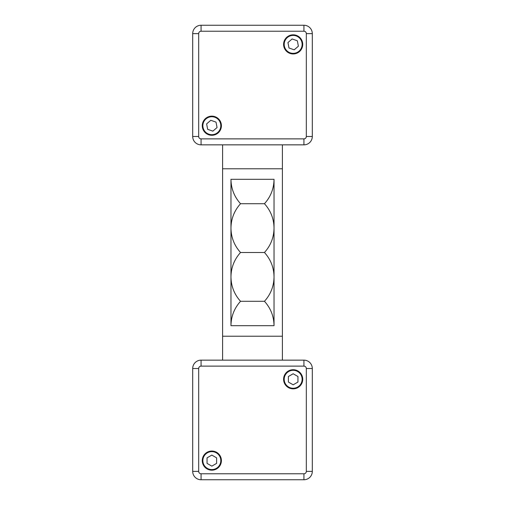 <?xml version="1.0" encoding="UTF-8"?>
<svg xmlns="http://www.w3.org/2000/svg" width="505" height="505" viewBox="0 0 505 505"><rect width="100%" height="100%" fill="white"/><g stroke="black" fill="none" stroke-linecap="round" stroke-linejoin="round"><path stroke-width="0.76" d="M264.462 203.711L240.538 203.711C234.295 196.78 231.101 188.649 230.968 179.313L274.032 179.313L274.032 228.102C273.899 218.772 270.705 210.642 264.462 203.711C270.705 196.78 273.899 188.649 274.032 179.313M264.462 252.5C270.705 245.569 273.899 237.438 274.032 228.102L274.032 276.898C273.899 267.562 270.705 259.431 264.462 252.5L240.538 252.5C234.295 245.569 231.101 237.438 230.968 228.102C231.101 218.772 234.295 210.642 240.538 203.711M240.538 252.5C234.295 259.431 231.101 267.562 230.968 276.898L230.968 325.687C231.101 316.351 234.295 308.22 240.538 301.289C234.295 294.358 231.101 286.228 230.968 276.898L230.968 179.313M264.462 301.289C270.705 294.358 273.899 286.228 274.032 276.898L274.032 325.687C273.899 316.351 270.705 308.22 264.462 301.289L240.538 301.289M222.598 360.147L222.598 336.223L282.402 336.223L282.402 168.777L222.598 168.777L222.598 336.223M222.598 144.853L222.598 168.777M282.402 360.147L282.402 336.223M282.402 144.853L282.402 168.777M302.735 44.389A9.57 9.57 0 0 1 293.165 53.953A9.57 9.57 0 0 1 283.595 44.389A9.57 9.57 0 0 1 293.165 34.82A9.57 9.57 0 0 1 302.735 44.389M221.405 125.72A9.57 9.57 0 0 1 211.835 135.29A9.57 9.57 0 0 1 202.265 125.72A9.57 9.57 0 0 1 211.835 116.15A9.57 9.57 0 0 1 221.405 125.72M303.928 31.228L303.928 25.25A8.37 8.37 0 0 1 309.849 27.699A8.37 8.37 0 0 0 303.928 25.25L201.072 25.25A8.37 8.37 0 0 0 192.695 33.62L192.695 136.483A8.37 8.37 0 0 0 201.072 144.853L303.928 144.853A8.37 8.37 0 0 0 312.305 136.483L312.305 33.62A8.37 8.37 0 0 0 309.849 27.699A8.37 8.37 0 0 1 312.305 33.62L306.32 33.62L306.32 136.483A2.392 2.392 0 0 1 303.928 138.875L201.072 138.875A2.392 2.392 0 0 1 198.68 136.483L198.68 33.62A2.392 2.392 0 0 1 201.072 31.228L303.928 31.228A2.392 2.392 0 0 1 306.32 33.62M302.735 379.28A9.57 9.57 0 0 1 293.165 388.85A9.57 9.57 0 0 1 283.595 379.28A9.57 9.57 0 0 1 293.165 369.71A9.57 9.57 0 0 1 302.735 379.28M221.405 460.61A9.57 9.57 0 0 1 211.835 470.18A9.57 9.57 0 0 1 202.265 460.61A9.57 9.57 0 0 1 211.835 451.047A9.57 9.57 0 0 1 221.405 460.61M303.928 366.125L303.928 360.147A8.37 8.37 0 0 1 309.849 362.596A8.37 8.37 0 0 0 303.928 360.147L201.072 360.147A8.37 8.37 0 0 0 192.695 368.517L192.695 471.38A8.37 8.37 0 0 0 201.072 479.75L303.928 479.75A8.37 8.37 0 0 0 312.305 471.38L312.305 368.517A8.37 8.37 0 0 0 309.849 362.596A8.37 8.37 0 0 1 312.305 368.517L306.32 368.517L306.32 471.38A2.392 2.392 0 0 1 303.928 473.772L201.072 473.772A2.392 2.392 0 0 1 198.68 471.38L198.68 368.517A2.392 2.392 0 0 1 201.072 366.125L303.928 366.125A2.392 2.392 0 0 1 306.32 368.517M306.32 471.38L312.305 471.38A8.37 8.37 0 0 1 303.928 479.75L303.928 473.772M201.072 473.772L201.072 479.75A8.37 8.37 0 0 1 192.695 471.38L198.68 471.38M198.68 368.517L192.695 368.517A8.37 8.37 0 0 1 201.072 360.147L201.072 366.125M306.32 136.483L312.305 136.483A8.37 8.37 0 0 1 303.928 144.853L303.928 138.875M201.072 138.875L201.072 144.853A8.37 8.37 0 0 1 192.695 136.483L198.68 136.483M198.68 33.62L192.695 33.62A8.37 8.37 0 0 1 201.072 25.25L201.072 31.228M217.049 127.538L212.864 131.148L207.65 129.324L206.621 123.895L210.806 120.291L216.02 122.115L217.049 127.538M297.95 376.522L297.95 382.045L293.165 384.804L288.38 382.045L288.38 376.522L293.165 373.757L297.95 376.522M216.62 457.852L216.62 463.375L211.835 466.14L207.05 463.375L207.05 457.852L211.835 455.087L216.62 457.852M298.379 46.208L294.194 49.812L288.98 47.994L287.951 42.565L292.136 38.961L297.35 40.779L298.379 46.208M230.968 325.687L274.032 325.687M218.627 119.862A8.97 8.97 0 0 1 217.693 132.512A8.97 8.97 0 0 1 205.036 131.571A8.97 8.97 0 0 1 205.977 118.921A8.97 8.97 0 0 1 218.627 119.862M293.165 370.31A8.97 8.97 0 0 1 302.135 379.28A8.97 8.97 0 0 1 293.165 388.25A8.97 8.97 0 0 1 284.195 379.28A8.97 8.97 0 0 1 293.165 370.31M211.835 451.64A8.97 8.97 0 0 1 220.805 460.61A8.97 8.97 0 0 1 211.835 469.581A8.97 8.97 0 0 1 202.865 460.61A8.97 8.97 0 0 1 211.835 451.64M299.964 38.532A8.97 8.97 0 0 1 299.023 51.182A8.97 8.97 0 0 1 286.373 50.241A8.97 8.97 0 0 1 287.307 37.591A8.97 8.97 0 0 1 299.964 38.532"/></g></svg>

